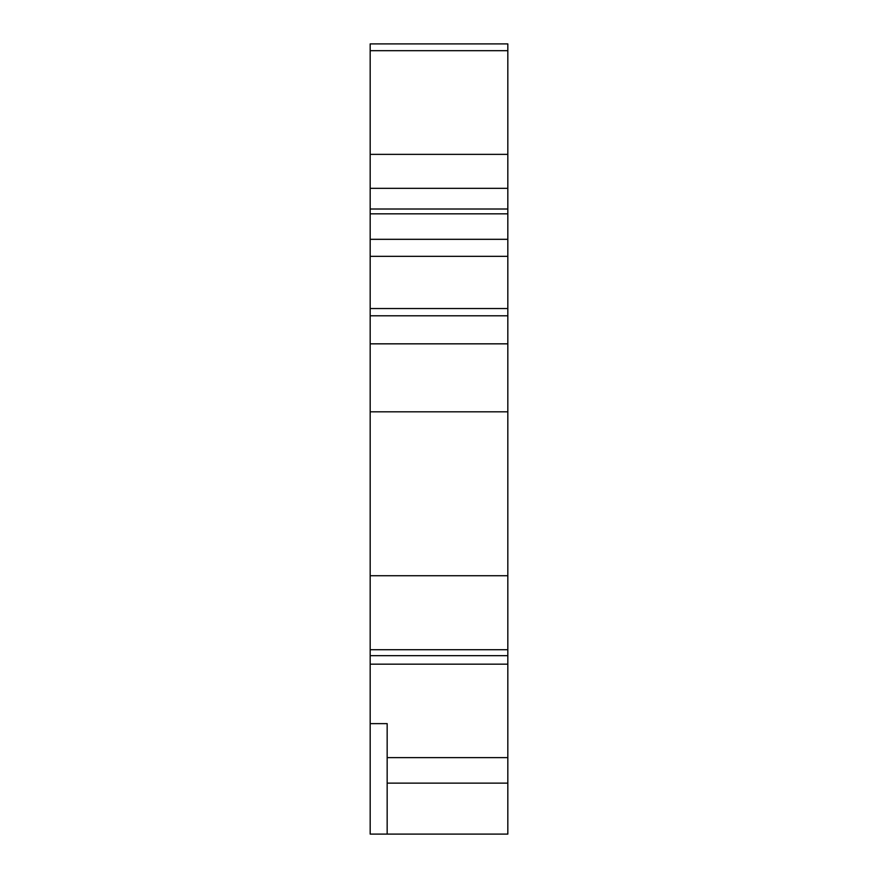<?xml version="1.0" encoding="UTF-8"?>
<svg xmlns="http://www.w3.org/2000/svg" width="878" height="878" viewBox="0 0 878 878"><rect width="100%" height="100%" fill="white"/><g stroke="black" fill="none" stroke-linecap="round" stroke-linejoin="round"><path stroke-width="1.32" d="M507.824 655.668L507.824 649.72L370.176 649.72L370.176 655.668L507.824 655.668L507.824 757.626L387.165 757.626L387.165 723.637L370.176 723.637L370.176 834.1L387.165 834.1L387.165 783.121L507.824 783.121L507.824 834.1L387.165 834.1M370.176 50.694L370.176 43.9L507.824 43.9L507.824 50.694L370.176 50.694L370.176 239.321L507.824 239.321L507.824 315.795L370.176 315.795L370.176 308.54L507.824 308.54M507.824 664.163L370.176 664.163L370.176 723.637L387.165 723.637M370.176 664.163L370.176 655.668M370.176 649.72L370.176 575.738L507.824 575.738L507.824 315.795M507.824 343.836L370.176 343.836L370.176 575.738M370.176 343.836L370.176 315.795M507.824 256.321L370.176 256.321L370.176 308.54M370.176 256.321L370.176 239.321M507.824 649.72L507.824 575.738M387.165 783.121L387.165 757.626M507.824 783.121L507.824 757.626M507.824 50.694L507.824 239.321M370.176 154.363L507.824 154.363M370.176 213.837L507.824 213.837M370.176 188.342L507.824 188.342M370.176 411.815L507.824 411.815M370.176 209.019L507.824 209.019"/></g></svg>
